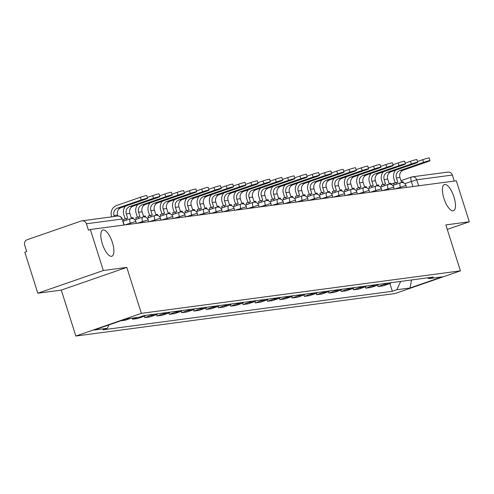 <?xml version="1.0" encoding="UTF-8"?>
<svg xmlns="http://www.w3.org/2000/svg" width="494" height="494" viewBox="0 0 494 494"><rect width="100%" height="100%" fill="white"/><g stroke="black" fill="none" stroke-linecap="round" stroke-linejoin="round"><path stroke-width="0.74" d="M443.896 198.322A13.869 4.989 -109.1 0 1 444.39 184.546A13.869 4.989 -109.1 0 1 453.967 196.976A13.869 4.989 -109.1 0 1 453.473 210.753A13.869 4.989 -109.1 0 1 443.896 198.322M102.332 243.801A13.869 4.989 -109.1 0 1 102.826 230.031A13.869 4.989 -109.1 0 1 112.404 242.461A13.869 4.989 -109.1 0 1 111.91 256.232A13.869 4.989 -109.1 0 1 102.332 243.801M103.339 270.514L37.822 293.22L61.275 290.095L75.854 336.044L394.91 293.56L460.42 270.854L141.37 313.338L126.791 267.39L103.339 270.514L90.334 229.506L456.295 180.779L469.3 221.781L445.847 224.906L460.42 270.854M37.822 293.22L24.817 252.212L26.725 251.551L24.7 245.166A4.335 4.032 -97.6 0 1 27.213 239.72L81.269 220.985A4.335 4.032 -97.6 0 1 82.004 220.812L117.652 216.063A4.335 4.032 82.4 0 1 122.049 219.033L86.394 223.782A4.335 4.032 -97.6 0 0 82.004 220.812M400.98 180.662L411.465 177.031A4.335 1.562 70.9 0 1 411.576 177A4.335 4.032 82.4 0 1 412.311 176.827L447.965 172.079A4.335 4.032 82.4 0 1 452.356 175.049L416.708 179.797L404.753 183.607M454.258 181.051L452.356 175.049M447.28 229.414L469.3 221.781M86.394 223.782L88.42 230.173L90.334 229.506M120.851 320.785L125.402 320.18L130.78 318.315M132.133 318.136L132.485 319.235L137.678 318.544L143.507 316.524A9.966 9.275 -97.6 0 0 145.749 315.363M137.863 317.37L132.485 319.235M152.831 314.425A9.966 9.275 82.4 0 1 150.59 315.586L144.761 317.605L149.954 316.913L155.783 314.894A9.966 9.275 -97.6 0 0 158.024 313.733M144.316 316.197L144.761 317.605M165.107 312.788A9.966 9.275 82.4 0 1 162.866 313.949L157.043 315.969L162.236 315.277L168.059 313.258A9.966 9.275 -97.6 0 0 170.3 312.097M156.592 314.567L157.043 315.969M177.383 311.152A9.966 9.275 82.4 0 1 175.142 312.313L169.319 314.332L174.512 313.641L180.335 311.621A9.966 9.275 -97.6 0 0 182.582 310.46M168.874 312.93L169.319 314.332M189.665 309.516A9.966 9.275 82.4 0 1 187.417 310.677L181.594 312.696L186.788 312.004L192.617 309.985A9.966 9.275 -97.6 0 0 194.858 308.824M181.15 311.294L181.594 312.696M201.941 307.886A9.966 9.275 82.4 0 1 199.7 309.046L193.87 311.066L199.063 310.374L204.893 308.355A9.966 9.275 -97.6 0 0 207.134 307.194M193.426 309.658L193.87 311.066M214.217 306.249A9.966 9.275 82.4 0 1 211.975 307.41L206.146 309.429L211.346 308.738L217.169 306.718A9.966 9.275 -97.6 0 0 219.41 305.558M205.702 308.028L206.146 309.429M226.493 304.613A9.966 9.275 82.4 0 1 224.251 305.774L218.428 307.793L223.621 307.101L229.444 305.082A9.966 9.275 -97.6 0 0 231.692 303.921M217.984 306.391L218.428 307.793M238.775 302.976A9.966 9.275 82.4 0 1 236.527 304.137L230.704 306.157L235.897 305.465L241.727 303.446A9.966 9.275 -97.6 0 0 243.968 302.285M230.26 304.755L230.704 306.157M251.051 301.346A9.966 9.275 82.4 0 1 248.809 302.507L242.98 304.526L248.173 303.835L254.002 301.815A9.966 9.275 -97.6 0 0 256.244 300.655M242.535 303.118L242.98 304.526M263.327 299.71A9.966 9.275 82.4 0 1 261.085 300.871L255.256 302.89L260.455 302.198L266.278 300.179A9.966 9.275 -97.6 0 0 268.52 299.018M254.811 301.488L255.256 302.89M275.603 298.073A9.966 9.275 82.4 0 1 273.361 299.234L267.538 301.254L272.731 300.562L278.554 298.543A9.966 9.275 -97.6 0 0 280.802 297.382M267.093 299.852L267.538 301.254M287.885 296.437A9.966 9.275 82.4 0 1 285.637 297.598L279.814 299.617L285.007 298.926L290.836 296.906A9.966 9.275 -97.6 0 0 293.078 295.745M279.369 298.215L279.814 299.617M300.161 294.807A9.966 9.275 82.4 0 1 297.919 295.968L292.09 297.987L297.283 297.295L303.112 295.276A9.966 9.275 -97.6 0 0 305.354 294.109M291.645 296.579L292.09 297.987M312.436 293.17A9.966 9.275 82.4 0 1 310.195 294.331L304.366 296.351L309.565 295.659L315.388 293.64A9.966 9.275 -97.6 0 0 317.63 292.479M303.921 294.943L304.366 296.351M324.712 291.534A9.966 9.275 82.4 0 1 322.471 292.695L316.648 294.714L321.841 294.023L327.664 292.003A9.966 9.275 -97.6 0 0 329.912 290.843M316.203 293.312L316.648 294.714M336.994 289.898A9.966 9.275 82.4 0 1 334.747 291.059L328.924 293.078L334.117 292.386L339.946 290.367A9.966 9.275 -97.6 0 0 342.188 289.206M328.479 291.676L328.924 293.078M349.27 288.261A9.966 9.275 82.4 0 1 347.029 289.428L341.2 291.448L346.393 290.756L352.222 288.737A9.966 9.275 -97.6 0 0 354.464 287.57M340.755 290.04L341.2 291.448M361.546 286.631A9.966 9.275 82.4 0 1 359.305 287.792L353.476 289.811L358.675 289.12L364.498 287.1A9.966 9.275 -97.6 0 0 366.739 285.94M353.031 288.403L353.476 289.811M373.822 284.995A9.966 9.275 82.4 0 1 371.581 286.156L365.758 288.175L370.951 287.483L376.774 285.464A9.966 9.275 -97.6 0 0 379.022 284.303M365.313 286.773L365.758 288.175M386.104 283.358A9.966 9.275 82.4 0 1 383.857 284.519L378.034 286.539L383.227 285.847L389.056 283.828A9.966 9.275 -97.6 0 0 391.297 282.667M377.589 285.137L378.034 286.539M108.915 324.922L107.359 328.282L94.138 330.041L126.229 318.92L139.45 317.16L143.939 315.604L433.405 277.06L428.916 278.616L442.136 276.856L410.045 287.977L396.824 289.737L400.665 281.419M107.359 328.282L102.876 329.838L392.335 291.293L396.824 289.737M75.854 336.044L141.37 313.338M61.275 290.095L126.791 267.39M389.865 283.5L392.335 291.293M427.501 277.844L428.916 278.616M411.483 279.981L410.045 287.977M117.893 216.039L117.584 215.063A5.848 5.446 82.4 0 1 120.974 207.715L144.754 199.471A4.878 0.333 162.4 0 0 147.632 198.236A4.878 0.333 162.4 0 0 141.216 199.947L140.364 197.267A4.878 0.333 -17.6 0 1 146.78 195.556L147.632 198.236M114.349 216.502L114.04 215.538A5.848 5.446 82.4 0 1 117.436 208.184L141.216 199.947M140.364 197.267L116.584 205.51A8.67 8.065 -97.6 0 0 111.558 216.397L111.706 216.854M133.368 218.799L132.997 217.632L131.268 217.86L129.86 213.433A5.848 5.446 82.4 0 1 133.25 206.078L157.03 197.841A4.878 0.333 162.4 0 0 159.908 196.6A4.878 0.333 162.4 0 0 153.492 198.31L152.64 195.63A4.878 0.333 -17.6 0 1 159.062 193.92L159.908 196.6M126.483 220.108L125.995 218.564L127.724 218.336L126.316 213.902A5.848 5.446 82.4 0 1 129.712 206.554L153.492 198.31M125.995 218.564L123.512 219.422L124 220.966M125.532 206.134A8.67 8.065 -97.6 0 0 123.833 214.76L125.136 218.861M152.64 195.63L147.385 197.452M145.644 217.169L145.273 215.995L143.544 216.224L142.136 211.796A5.848 5.446 82.4 0 1 145.532 204.448L169.312 196.204A4.878 0.333 162.4 0 0 172.184 194.963A4.878 0.333 162.4 0 0 165.768 196.674L164.916 194A4.878 0.333 -17.6 0 1 171.338 192.29L172.184 194.963M138.758 218.472L138.271 216.928L140 216.699L138.598 212.266A5.848 5.446 82.4 0 1 141.988 204.917L165.768 196.674M138.271 216.928L135.788 217.786L136.276 219.33M137.807 204.504A8.67 8.065 -97.6 0 0 136.116 213.13L137.412 217.224M164.916 194L159.661 195.822M157.926 215.532L157.549 214.359L155.82 214.594L154.412 210.16A5.848 5.446 82.4 0 1 157.808 202.812L181.588 194.568A4.878 0.333 162.4 0 0 184.466 193.333A4.878 0.333 162.4 0 0 178.044 195.044L177.198 192.364A4.878 0.333 -17.6 0 1 183.614 190.653L184.466 193.333M151.034 216.835L150.547 215.291L152.282 215.063L150.874 210.635A5.848 5.446 82.4 0 1 154.264 203.281L178.044 195.044M150.547 215.291L148.064 216.156L148.552 217.7M150.09 202.867A8.67 8.065 -97.6 0 0 148.391 211.494L149.688 215.588M177.198 192.364L171.937 194.185M170.202 213.896L169.831 212.729L168.096 212.957L166.694 208.524A5.848 5.446 82.4 0 1 170.084 201.175L193.864 192.932A4.878 0.333 162.4 0 0 196.742 191.697A4.878 0.333 162.4 0 0 190.326 193.407L189.474 190.727A4.878 0.333 -17.6 0 1 195.89 189.017L196.742 191.697M163.316 215.199L162.822 213.661L164.558 213.427L163.15 208.999A5.848 5.446 82.4 0 1 166.546 201.645L190.326 193.407M162.822 213.661L160.34 214.519L160.834 216.063M162.365 201.231A8.67 8.065 -97.6 0 0 160.667 209.857L161.97 213.958M189.474 190.727L184.219 192.549M182.477 212.259L182.107 211.092L180.378 211.321L178.97 206.893A5.848 5.446 82.4 0 1 182.36 199.539L206.14 191.302A4.878 0.333 162.4 0 0 209.018 190.06A4.878 0.333 162.4 0 0 202.602 191.771L201.75 189.091A4.878 0.333 -17.6 0 1 208.172 187.38L209.018 190.06M175.592 213.569L175.104 212.025L176.833 211.796L175.426 207.363A5.848 5.446 82.4 0 1 178.822 200.014L202.602 191.771M175.104 212.025L172.622 212.883L173.11 214.427M174.641 199.595A8.67 8.065 -97.6 0 0 172.943 208.221L174.246 212.321M201.75 189.091L196.495 190.912M194.753 210.629L194.383 209.456L192.654 209.684L191.246 205.257A5.848 5.446 82.4 0 1 194.642 197.909L218.422 189.665A4.878 0.333 162.4 0 0 221.293 188.424A4.878 0.333 162.4 0 0 214.878 190.134L214.026 187.461A4.878 0.333 -17.6 0 1 220.448 185.75L221.293 188.424M187.868 211.932L187.38 210.388L189.109 210.16L187.708 205.726A5.848 5.446 82.4 0 1 191.098 198.378L214.878 190.134M187.38 210.388L184.898 211.247L185.386 212.791M186.917 197.964A8.67 8.065 -97.6 0 0 185.225 206.591L186.522 210.685M214.026 187.461L208.771 189.282M207.035 208.993L206.659 207.82L204.93 208.054L203.522 203.621A5.848 5.446 82.4 0 1 206.918 196.272L230.698 188.029A4.878 0.333 162.4 0 0 233.576 186.794A4.878 0.333 162.4 0 0 227.154 188.504L226.308 185.824A4.878 0.333 -17.6 0 1 232.723 184.114L233.576 186.794M200.144 210.296L199.656 208.752L201.391 208.524L199.984 204.096A5.848 5.446 82.4 0 1 203.374 196.742L227.154 188.504M199.656 208.752L197.174 209.617L197.662 211.16M199.199 196.328A8.67 8.065 -97.6 0 0 197.501 204.954L198.798 209.048M226.308 185.824L221.046 187.646M219.311 207.357L218.941 206.189L217.206 206.418L215.804 201.984A5.848 5.446 82.4 0 1 219.194 194.636L242.974 186.392A4.878 0.333 162.4 0 0 245.851 185.157A4.878 0.333 162.4 0 0 239.436 186.868L238.583 184.188A4.878 0.333 -17.6 0 1 244.999 182.477L245.851 185.157M212.426 208.659L211.932 207.122L213.667 206.887L212.259 202.46A5.848 5.446 82.4 0 1 215.656 195.105L239.436 186.868M211.932 207.122L209.45 207.98L209.938 209.524M211.475 194.692A8.67 8.065 -97.6 0 0 209.777 203.318L211.08 207.418M238.583 184.188L233.329 186.01M231.587 205.72L231.217 204.553L229.488 204.782L228.08 200.354A5.848 5.446 82.4 0 1 231.47 193L255.25 184.762A4.878 0.333 162.4 0 0 258.127 183.521A4.878 0.333 162.4 0 0 251.712 185.231L250.859 182.552A4.878 0.333 -17.6 0 1 257.281 180.841L258.127 183.521M224.702 207.029L224.214 205.485L225.943 205.257L224.535 200.823A5.848 5.446 82.4 0 1 227.932 193.475L251.712 185.231M224.214 205.485L221.726 206.344L222.22 207.888M223.751 193.055A8.67 8.065 -97.6 0 0 222.053 201.682L223.356 205.782M250.859 182.552L245.604 184.373M243.863 204.09L243.493 202.917L241.764 203.145L240.356 198.718A5.848 5.446 82.4 0 1 243.752 191.369L267.532 183.126A4.878 0.333 162.4 0 0 270.403 181.885A4.878 0.333 162.4 0 0 263.987 183.595L263.135 180.921A4.878 0.333 -17.6 0 1 269.557 179.211L270.403 181.885M236.978 205.393L236.49 203.849L238.219 203.621L236.817 199.187A5.848 5.446 82.4 0 1 240.208 191.839L263.987 183.595M236.49 203.849L234.008 204.707L234.496 206.251M236.027 191.425A8.67 8.065 -97.6 0 0 234.335 200.051L235.632 204.146M263.135 180.921L257.88 182.743M256.145 202.454L255.769 201.28L254.04 201.515L252.632 197.081A5.848 5.446 82.4 0 1 256.028 189.733L279.808 181.489A4.878 0.333 162.4 0 0 282.685 180.254A4.878 0.333 162.4 0 0 276.263 181.965L275.417 179.285A4.878 0.333 -17.6 0 1 281.833 177.574L282.685 180.254M249.254 203.756L248.766 202.213L250.495 201.984L249.093 197.557A5.848 5.446 82.4 0 1 252.483 190.202L276.263 181.965M248.766 202.213L246.284 203.077L246.772 204.621M248.309 189.789A8.67 8.065 -97.6 0 0 246.611 198.415L247.908 202.509M275.417 179.285L270.156 181.107M268.421 200.817L268.051 199.65L266.315 199.879L264.914 195.445A5.848 5.446 82.4 0 1 268.304 188.097L292.084 179.853A4.878 0.333 162.4 0 0 294.961 178.618A4.878 0.333 162.4 0 0 288.545 180.329L287.693 177.649A4.878 0.333 -17.6 0 1 294.109 175.938L294.961 178.618M261.536 202.12L261.042 200.583L262.777 200.348L261.369 195.92A5.848 5.446 82.4 0 1 264.765 188.566L288.545 180.329M261.042 200.583L258.56 201.441L259.047 202.985M260.585 188.152A8.67 8.065 -97.6 0 0 258.887 196.779L260.19 200.879M287.693 177.649L282.432 179.47M280.697 199.181L280.326 198.014L278.597 198.242L277.19 193.815A5.848 5.446 82.4 0 1 280.58 186.46L304.36 178.223A4.878 0.333 162.4 0 0 307.237 176.982A4.878 0.333 162.4 0 0 300.821 178.692L299.969 176.012A4.878 0.333 -17.6 0 1 306.391 174.302L307.237 176.982M273.812 200.49L273.324 198.946L275.053 198.718L273.645 194.284A5.848 5.446 82.4 0 1 277.041 186.936L300.821 178.692M273.324 198.946L270.836 199.804L271.329 201.348M272.861 186.516A8.67 8.065 -97.6 0 0 271.163 195.142L272.466 199.243M299.969 176.012L294.714 177.834M292.973 197.551L292.602 196.377L290.873 196.606L289.465 192.178A5.848 5.446 82.4 0 1 292.862 184.83L316.642 176.586A4.878 0.333 162.4 0 0 319.513 175.345A4.878 0.333 162.4 0 0 313.097 177.056L312.245 174.382A4.878 0.333 -17.6 0 1 318.667 172.672L319.513 175.345M286.088 198.854L285.6 197.31L287.329 197.081L285.927 192.648A5.848 5.446 82.4 0 1 289.317 185.299L313.097 177.056M285.6 197.31L283.118 198.168L283.605 199.712M285.137 184.886A8.67 8.065 -97.6 0 0 283.445 193.512L284.742 197.606M312.245 174.382L306.99 176.204M305.255 195.914L304.878 194.741L303.149 194.976L301.741 190.542A5.848 5.446 82.4 0 1 305.138 183.194L328.918 174.95A4.878 0.333 162.4 0 0 331.795 173.715A4.878 0.333 162.4 0 0 325.373 175.426L324.527 172.746A4.878 0.333 -17.6 0 1 330.943 171.035L331.795 173.715M298.364 197.217L297.876 195.673L299.605 195.445L298.203 191.017A5.848 5.446 82.4 0 1 301.593 183.663L325.373 175.426M297.876 195.673L295.393 196.538L295.881 198.075M297.419 183.249A8.67 8.065 -97.6 0 0 295.721 191.876L297.018 195.97M324.527 172.746L319.266 174.567M317.531 194.278L317.16 193.111L315.425 193.339L314.023 188.906A5.848 5.446 82.4 0 1 317.414 181.557L341.193 173.314A4.878 0.333 162.4 0 0 344.071 172.079A4.878 0.333 162.4 0 0 337.655 173.789L336.803 171.109A4.878 0.333 -17.6 0 1 343.219 169.399L344.071 172.079M310.646 195.581L310.152 194.043L311.887 193.809L310.479 189.381A5.848 5.446 82.4 0 1 313.875 182.027L337.655 173.789M310.152 194.043L307.669 194.902L308.157 196.445M309.695 181.613A8.67 8.065 -97.6 0 0 307.997 190.239L309.3 194.34M336.803 171.109L331.542 172.931M329.807 192.641L329.436 191.474L327.701 191.703L326.299 187.275A5.848 5.446 82.4 0 1 329.689 179.921L353.469 171.684A4.878 0.333 162.4 0 0 356.347 170.442A4.878 0.333 162.4 0 0 349.931 172.153L349.079 169.473A4.878 0.333 -17.6 0 1 355.501 167.762L356.347 170.442M322.922 193.951L322.434 192.407L324.163 192.172L322.755 187.745A5.848 5.446 82.4 0 1 326.151 180.396L349.931 172.153M322.434 192.407L319.945 193.265L320.439 194.809M321.971 179.977A8.67 8.065 -97.6 0 0 320.273 188.603L321.575 192.703M349.079 169.473L343.824 171.294M342.083 191.011L341.712 189.838L339.983 190.067L338.575 185.639A5.848 5.446 82.4 0 1 341.971 178.291L365.751 170.047A4.878 0.333 162.4 0 0 368.623 168.806A4.878 0.333 162.4 0 0 362.207 170.516L361.355 167.837A4.878 0.333 -17.6 0 1 367.777 166.132L368.623 168.806M335.198 192.314L334.71 190.77L336.439 190.542L335.037 186.108A5.848 5.446 82.4 0 1 338.427 178.76L362.207 170.516M334.71 190.77L332.227 191.629L332.715 193.173M334.247 178.346A8.67 8.065 -97.6 0 0 332.555 186.973L333.851 191.067M361.355 167.837L356.1 169.664M354.365 189.375L353.988 188.202L352.259 188.436L350.851 184.003A5.848 5.446 82.4 0 1 354.247 176.654L378.027 168.411A4.878 0.333 162.4 0 0 380.905 167.176A4.878 0.333 162.4 0 0 374.483 168.886L373.637 166.206A4.878 0.333 -17.6 0 1 380.053 164.496L380.905 167.176M347.473 190.678L346.986 189.134L348.715 188.906L347.313 184.478A5.848 5.446 82.4 0 1 350.703 177.124L374.483 168.886M346.986 189.134L344.503 189.999L344.991 191.536M346.522 176.71A8.67 8.065 -97.6 0 0 344.831 185.336L346.127 189.43M373.637 166.206L368.376 168.028M366.641 187.739L366.27 186.571L364.535 186.8L363.133 182.366A5.848 5.446 82.4 0 1 366.523 175.018L390.303 166.774A4.878 0.333 162.4 0 0 393.181 165.539A4.878 0.333 162.4 0 0 386.765 167.25L385.913 164.57A4.878 0.333 -17.6 0 1 392.329 162.859L393.181 165.539M359.756 189.041L359.262 187.504L360.997 187.269L359.589 182.842A5.848 5.446 82.4 0 1 362.979 175.487L386.765 167.25M359.262 187.504L356.779 188.362L357.267 189.906M358.805 175.074A8.67 8.065 -97.6 0 0 357.106 183.7L358.403 187.8M385.913 164.57L380.652 166.392M378.917 186.102L378.546 184.935L376.811 185.164L375.409 180.736A5.848 5.446 82.4 0 1 378.799 173.382L402.579 165.144A4.878 0.333 162.4 0 0 405.457 163.903A4.878 0.333 162.4 0 0 399.041 165.614L398.189 162.934A4.878 0.333 -17.6 0 1 404.605 161.223L405.457 163.903M372.031 187.411L371.544 185.868L373.273 185.633L371.865 181.205A5.848 5.446 82.4 0 1 375.261 173.857L399.041 165.614M371.544 185.868L369.055 186.726L369.549 188.27M371.08 173.437A8.67 8.065 -97.6 0 0 369.382 182.064L370.685 186.164M398.189 162.934L392.934 164.755M391.192 184.472L390.822 183.299L389.093 183.527L387.685 179.1A5.848 5.446 82.4 0 1 391.081 171.751L414.861 163.508A4.878 0.333 162.4 0 0 417.733 162.267A4.878 0.333 162.4 0 0 411.317 163.977L410.465 161.297A4.878 0.333 -17.6 0 1 416.887 159.593L417.733 162.267M384.307 185.775L383.819 184.231L385.548 184.003L384.147 179.569A5.848 5.446 82.4 0 1 387.537 172.221L411.317 163.977M383.819 184.231L381.337 185.089L381.825 186.633M383.356 171.807A8.67 8.065 -97.6 0 0 381.658 180.434L382.961 184.528M410.465 161.297L405.21 163.125M403.475 182.836L403.098 181.662L401.369 181.897L399.961 177.463A5.848 5.446 82.4 0 1 403.357 170.115L427.137 161.871A4.878 0.333 162.4 0 0 430.015 160.636A4.878 0.333 162.4 0 0 423.593 162.347L422.747 159.667A4.878 0.333 -17.6 0 1 429.163 157.957L430.015 160.636M396.583 184.138L396.095 182.595L397.824 182.366L396.423 177.939A5.848 5.446 82.4 0 1 399.813 170.584L423.593 162.347M396.095 182.595L393.613 183.459L394.101 184.997M395.632 170.171A8.67 8.065 -97.6 0 0 393.94 178.797L395.237 182.891M422.747 159.667L417.486 161.489M406.624 187.393L405.735 185.553L395.002 188.936M400.69 188.183L400.338 187.09A4.335 1.562 -109.1 0 1 400.498 182.786A4.335 1.562 -109.1 0 1 400.609 182.755M394.348 189.029L393.459 187.189L382.72 190.573M388.408 189.82L388.062 188.72A4.335 1.562 -109.1 0 1 388.216 184.416A4.335 1.562 -109.1 0 1 388.327 184.392M382.066 190.659L381.177 188.825L370.444 192.209M376.132 191.45L375.786 190.357A4.335 1.562 -109.1 0 1 375.94 186.053A4.335 1.562 -109.1 0 1 376.051 186.028M369.79 192.296L368.901 190.462L358.169 193.846M363.856 193.086L363.51 191.993A4.335 1.562 -109.1 0 1 363.664 187.689A4.335 1.562 -109.1 0 1 363.775 187.664M357.514 193.932L356.625 192.092L345.893 195.476M351.58 194.722L351.228 193.629A4.335 1.562 -109.1 0 1 351.388 189.326A4.335 1.562 -109.1 0 1 351.5 189.295M345.238 195.568L344.349 193.728L333.611 197.112M339.298 196.359L338.952 195.26A4.335 1.562 -109.1 0 1 339.106 190.956A4.335 1.562 -109.1 0 1 339.217 190.931M332.956 197.199L332.067 195.365L321.335 198.749M327.022 197.989L326.676 196.896A4.335 1.562 -109.1 0 1 326.83 192.592A4.335 1.562 -109.1 0 1 326.942 192.567M320.68 198.835L319.791 197.001L309.059 200.385M314.746 199.625L314.4 198.532A4.335 1.562 -109.1 0 1 314.555 194.228A4.335 1.562 -109.1 0 1 314.666 194.204M308.404 200.471L307.515 198.631L296.783 202.015M302.47 201.262L302.118 200.169A4.335 1.562 -109.1 0 1 302.279 195.865A4.335 1.562 -109.1 0 1 302.39 195.834M296.128 202.108L295.239 200.268L284.507 203.652M290.188 202.898L289.842 201.799A4.335 1.562 -109.1 0 1 289.997 197.495A4.335 1.562 -109.1 0 1 290.108 197.47M283.846 203.738L282.963 201.904L272.225 205.288M277.912 204.528L277.566 203.435A4.335 1.562 -109.1 0 1 277.721 199.131A4.335 1.562 -109.1 0 1 277.832 199.107M271.57 205.374L270.681 203.54L259.949 206.924M265.636 206.165L265.29 205.072A4.335 1.562 -109.1 0 1 265.445 200.768A4.335 1.562 -109.1 0 1 265.556 200.743M259.294 207.011L258.405 205.171L247.673 208.554M253.36 207.801L253.008 206.708A4.335 1.562 -109.1 0 1 253.169 202.404A4.335 1.562 -109.1 0 1 253.28 202.373M247.019 208.647L246.129 206.807L235.397 210.191M241.078 209.437L240.732 208.338A4.335 1.562 -109.1 0 1 240.887 204.034A4.335 1.562 -109.1 0 1 240.998 204.01M234.736 210.277L233.853 208.443L223.115 211.827M228.802 211.068L228.456 209.975A4.335 1.562 -109.1 0 1 228.611 205.671A4.335 1.562 -109.1 0 1 228.722 205.646M222.461 211.914L221.571 210.08L210.839 213.464M216.526 212.704L216.181 211.611A4.335 1.562 -109.1 0 1 216.335 207.307A4.335 1.562 -109.1 0 1 216.446 207.282M210.185 213.55L209.295 211.71L198.563 215.094M204.25 214.34L203.899 213.247A4.335 1.562 -109.1 0 1 204.059 208.943A4.335 1.562 -109.1 0 1 204.17 208.913M197.909 215.186L197.02 213.346L186.287 216.73M191.968 215.977L191.623 214.878A4.335 1.562 -109.1 0 1 191.777 210.574A4.335 1.562 -109.1 0 1 191.888 210.549M185.627 216.817L184.744 214.983L174.005 218.367M179.693 217.607L179.347 216.514A4.335 1.562 -109.1 0 1 179.501 212.21A4.335 1.562 -109.1 0 1 179.612 212.185M173.351 218.453L172.462 216.619L161.729 220.003M167.417 219.243L167.071 218.15A4.335 1.562 -109.1 0 1 167.225 213.846A4.335 1.562 -109.1 0 1 167.336 213.822M161.075 220.089L160.186 218.249L149.454 221.633M155.141 220.88L154.795 219.787A4.335 1.562 -109.1 0 1 154.949 215.483A4.335 1.562 -109.1 0 1 155.06 215.452M148.799 221.726L147.91 219.886L137.178 223.269M142.859 222.516L142.513 221.423A4.335 1.562 -109.1 0 1 142.667 217.113A4.335 1.562 -109.1 0 1 142.778 217.088M136.523 223.356L135.634 221.522L124.896 224.906M130.583 224.146L130.237 223.053A4.335 1.562 -109.1 0 1 130.391 218.749A4.335 1.562 -109.1 0 1 130.502 218.725M412.965 186.547L411.311 181.335A4.335 1.562 70.9 0 1 411.465 177.031A4.335 4.335 0 0 1 412.311 176.827A4.335 4.032 82.4 0 1 416.708 179.797L418.609 185.793M391.081 184.108L395.175 182.687L391.075 184.095M400.98 180.674L411.36 177.074M376.774 285.464L371.581 286.156M364.498 287.1L359.305 287.792M352.222 288.737L347.029 289.428M339.946 290.367L334.747 291.059M327.664 292.003L322.471 292.695M315.388 293.64L310.195 294.331M303.112 295.276L297.919 295.968M290.836 296.906L285.637 297.598M278.554 298.543L273.361 299.234M266.278 300.179L261.085 300.871M254.002 301.815L248.809 302.507M241.727 303.446L236.527 304.137M229.444 305.082L224.251 305.774M217.169 306.718L211.975 307.41M204.893 308.355L199.7 309.046M192.617 309.985L187.417 310.677M180.335 311.621L175.142 312.313M168.059 313.258L162.866 313.949M155.783 314.894L150.59 315.586M143.507 316.524L139.895 317.006M389.056 283.828L383.857 284.519M124.241 224.992L122.049 219.033L123.951 225.029M114.04 215.538L117.584 215.063M117.436 208.184L120.974 207.715M126.316 213.902L129.86 213.433M129.712 206.554L133.25 206.078M138.598 212.266L142.136 211.796M141.988 204.917L145.532 204.448M150.874 210.635L154.412 210.16M154.264 203.281L157.808 202.812M163.15 208.999L166.694 208.524M166.546 201.645L170.084 201.175M175.426 207.363L178.97 206.893M178.822 200.014L182.36 199.539M187.708 205.726L191.246 205.257M191.098 198.378L194.642 197.909M199.984 204.096L203.522 203.621M203.374 196.742L206.918 196.272M212.259 202.46L215.804 201.984M215.656 195.105L219.194 194.636M224.535 200.823L228.08 200.354M227.932 193.475L231.47 193M236.817 199.187L240.356 198.718M240.208 191.839L243.752 191.369M249.093 197.557L252.632 197.081M252.483 190.202L256.028 189.733M261.369 195.92L264.914 195.445M264.765 188.566L268.304 188.097M273.645 194.284L277.19 193.815M277.041 186.936L280.58 186.46M285.927 192.648L289.465 192.178M289.317 185.299L292.862 184.83M298.203 191.017L301.741 190.542M301.593 183.663L305.138 183.194M310.479 189.381L314.023 188.906M313.875 182.027L317.414 181.557M322.755 187.745L326.299 187.275M326.151 180.396L329.689 179.921M335.037 186.108L338.575 185.639M338.427 178.76L341.971 178.291M347.313 184.478L350.851 184.003M350.703 177.124L354.247 176.654M359.589 182.842L363.133 182.366M362.979 175.487L366.523 175.018M371.865 181.205L375.409 180.736M375.261 173.857L378.799 173.382M384.147 179.569L387.685 179.1M387.537 172.221L391.081 171.751M396.423 177.939L399.961 177.463M399.813 170.584L403.357 170.115M135.943 221.534A4.335 4.335 0 0 0 130.391 218.749L123.068 221.287M148.219 219.898A4.335 4.335 0 0 0 142.667 217.113L134.899 219.805M160.494 218.268A4.335 4.335 0 0 0 154.949 215.483L147.181 218.175M172.777 216.631A4.335 4.335 0 0 0 167.225 213.846L159.457 216.539M185.052 214.995A4.335 4.335 0 0 0 179.501 212.21L171.733 214.902M197.328 213.359A4.335 4.335 0 0 0 191.777 210.574L184.009 213.266M209.604 211.728A4.335 4.335 0 0 0 204.059 208.943L196.291 211.636M221.886 210.092A4.335 4.335 0 0 0 216.335 207.307L208.567 209.999M234.162 208.456A4.335 4.335 0 0 0 228.611 205.671L220.843 208.363M246.438 206.819A4.335 4.335 0 0 0 240.887 204.034L233.119 206.727M258.714 205.189A4.335 4.335 0 0 0 253.169 202.404L245.401 205.096M270.996 203.553A4.335 4.335 0 0 0 265.445 200.768L257.677 203.46M283.272 201.916A4.335 4.335 0 0 0 277.721 199.131L269.952 201.824M295.548 200.28A4.335 4.335 0 0 0 289.997 197.495L282.228 200.187M307.824 198.65A4.335 4.335 0 0 0 302.279 195.865L294.51 198.557M320.106 197.013A4.335 4.335 0 0 0 314.555 194.228L306.786 196.921M332.382 195.377A4.335 4.335 0 0 0 326.83 192.592L319.062 195.284M344.658 193.741A4.335 4.335 0 0 0 339.106 190.956L331.338 193.648M356.934 192.11A4.335 4.335 0 0 0 351.388 189.326L343.62 192.018M369.216 190.474A4.335 4.335 0 0 0 363.664 187.689L355.896 190.381M381.492 188.838A4.335 4.335 0 0 0 375.94 186.053L368.172 188.745M393.767 187.201A4.335 4.335 0 0 0 388.216 184.416L380.448 187.109M406.043 185.571A4.335 4.335 0 0 0 400.498 182.786L392.73 185.478M122.358 219.046A4.335 4.335 0 0 0 117.652 216.063"/></g></svg>
